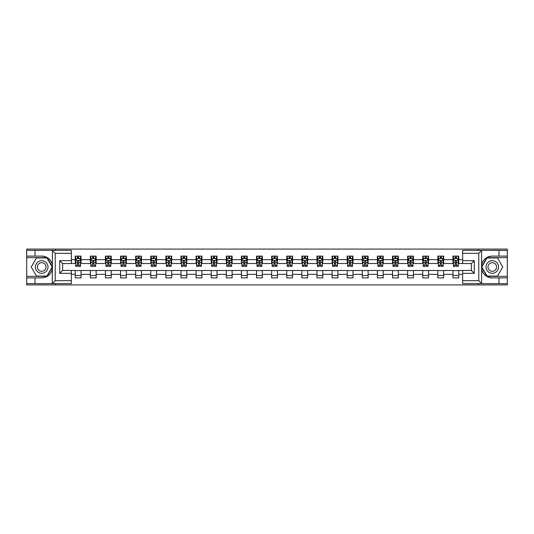 <?xml version="1.0" encoding="UTF-8"?>
<svg xmlns="http://www.w3.org/2000/svg" width="534" height="534" viewBox="0 0 534 534"><rect width="100%" height="100%" fill="white"/><g stroke="black" fill="none" stroke-linecap="round" stroke-linejoin="round"><path stroke-width="0.8" d="M71.349 253.296L55.222 253.296L52.232 250.386L71.349 250.386L71.349 263.562L62.632 263.562L62.632 270.438L71.349 270.438L71.349 283.614L52.232 283.614L52.405 269.109C50.904 274.549 47.339 277.473 41.712 277.894L26.7 277.894L26.7 284.916L507.3 284.916L507.3 257.655L486.888 257.655L481.494 267L486.888 276.345L507.3 276.345M492.288 256.106C486.661 256.527 483.096 259.451 481.595 264.891A10.894 10.894 0 0 1 492.288 256.106L507.3 256.106L507.3 249.084L478.437 249.084L478.437 250.386M478.437 249.084L26.7 249.084L26.7 276.345L47.112 276.345L52.506 267L47.112 257.655L26.7 257.655M478.437 283.614L478.437 284.916M55.563 284.916L55.563 283.614M55.563 250.386L55.563 249.084M462.651 263.516L458.773 263.516L458.773 256.106L452.966 256.106L452.966 259.637L443.667 259.637L443.667 256.106L437.853 256.106L437.853 259.637L428.555 259.637L428.555 256.106L422.748 256.106L422.748 259.637L413.45 259.637L413.45 256.106L407.636 256.106L407.636 259.637L398.337 259.637L398.337 256.106L392.523 256.106L392.523 259.637L383.225 259.637L383.225 256.106L377.418 256.106L377.418 259.637L368.12 259.637L368.12 256.106L362.306 256.106L362.306 259.637L353.007 259.637L353.007 256.106L347.2 256.106L347.2 259.637L337.902 259.637L337.902 256.106L332.088 256.106L332.088 259.637L322.79 259.637L322.79 256.106L316.976 256.106L316.976 259.637L307.677 259.637L307.677 256.106L301.87 256.106L301.87 259.637L292.572 259.637L292.572 256.106L286.758 256.106L286.758 259.637L277.46 259.637L277.46 256.106L271.646 256.106L271.646 259.637L262.354 259.637L262.354 256.106L256.54 256.106L256.54 259.637L247.242 259.637L247.242 256.106L241.428 256.106L241.428 259.637L232.13 259.637L232.13 256.106L226.323 256.106L226.323 259.637L217.024 259.637L217.024 256.106L211.21 256.106L211.21 259.637L201.912 259.637L201.912 256.106L196.098 256.106L196.098 259.637L186.8 259.637L186.8 256.106L180.993 256.106L180.993 259.637L171.694 259.637L171.694 256.106L165.88 256.106L165.88 259.637L156.582 259.637L156.582 256.106L150.775 256.106L150.775 259.637L141.477 259.637L141.477 256.106L135.663 256.106L135.663 259.637L126.364 259.637L126.364 256.106L120.55 256.106L120.55 259.637L111.252 259.637L111.252 256.106L105.445 256.106L105.445 259.637L96.147 259.637L96.147 256.106L90.333 256.106L90.333 259.637L81.035 259.637L81.035 256.106L75.227 256.106L75.227 259.637L71.349 259.637M458.773 259.637L462.651 259.637M462.651 274.363L458.773 274.363L458.773 277.894L452.966 277.894L452.966 274.363L443.667 274.363L443.667 277.894L437.853 277.894L437.853 274.363L428.555 274.363L428.555 277.894L422.748 277.894L422.748 274.363L413.45 274.363L413.45 277.894L407.636 277.894L407.636 274.363L398.337 274.363L398.337 277.894L392.523 277.894L392.523 274.363L383.225 274.363L383.225 277.894L377.418 277.894L377.418 274.363L368.12 274.363L368.12 277.894L362.306 277.894L362.306 274.363L353.007 274.363L353.007 277.894L347.2 277.894L347.2 274.363L337.902 274.363L337.902 277.894L332.088 277.894L332.088 274.363L322.79 274.363L322.79 277.894L316.976 277.894L316.976 274.363L307.677 274.363L307.677 277.894L301.87 277.894L301.87 274.363L292.572 274.363L292.572 277.894L286.758 277.894L286.758 274.363L277.46 274.363L277.46 277.894L271.646 277.894L271.646 274.363L262.354 274.363L262.354 277.894L256.54 277.894L256.54 274.363L247.242 274.363L247.242 277.894L241.428 277.894L241.428 274.363L232.13 274.363L232.13 277.894L226.323 277.894L226.323 274.363L217.024 274.363L217.024 277.894L211.21 277.894L211.21 274.363L201.912 274.363L201.912 277.894L196.098 277.894L196.098 274.363L186.8 274.363L186.8 277.894L180.993 277.894L180.993 274.363L171.694 274.363L171.694 277.894L165.88 277.894L165.88 274.363L156.582 274.363L156.582 277.894L150.775 277.894L150.775 274.363L141.477 274.363L141.477 277.894L135.663 277.894L135.663 274.363L126.364 274.363L126.364 277.894L120.55 277.894L120.55 274.363L111.252 274.363L111.252 277.894L105.445 277.894L105.445 274.363L96.147 274.363L96.147 277.894L90.333 277.894L90.333 274.363L81.035 274.363L81.035 277.894L75.227 277.894L75.227 274.363L71.349 274.363M452.966 259.637L452.966 263.516L443.667 263.516L443.667 259.637M443.667 274.363L443.667 270.484L452.966 270.484L452.966 274.363M437.853 259.637L437.853 263.516L428.555 263.516L428.555 259.637M428.555 274.363L428.555 270.484L437.853 270.484L437.853 274.363M422.748 259.637L422.748 263.516L413.45 263.516L413.45 259.637M413.45 274.363L413.45 270.484L422.748 270.484L422.748 274.363M407.636 259.637L407.636 263.516L398.337 263.516L398.337 259.637M398.337 274.363L398.337 270.484L407.636 270.484L407.636 274.363M392.523 259.637L392.523 263.516L383.225 263.516L383.225 259.637M383.225 274.363L383.225 270.484L392.523 270.484L392.523 274.363M377.418 259.637L377.418 263.516L368.12 263.516L368.12 259.637M368.12 274.363L368.12 270.484L377.418 270.484L377.418 274.363M362.306 259.637L362.306 263.516L353.007 263.516L353.007 259.637M353.007 274.363L353.007 270.484L362.306 270.484L362.306 274.363M347.2 259.637L347.2 263.516L337.902 263.516L337.902 259.637M337.902 274.363L337.902 270.484L347.2 270.484L347.2 274.363M332.088 259.637L332.088 263.516L322.79 263.516L322.79 259.637M322.79 274.363L322.79 270.484L332.088 270.484L332.088 274.363M316.976 259.637L316.976 263.516L307.677 263.516L307.677 259.637M307.677 274.363L307.677 270.484L316.976 270.484L316.976 274.363M301.87 259.637L301.87 263.516L292.572 263.516L292.572 259.637M292.572 274.363L292.572 270.484L301.87 270.484L301.87 274.363M286.758 259.637L286.758 263.516L277.46 263.516L277.46 259.637M277.46 274.363L277.46 270.484L286.758 270.484L286.758 274.363M271.646 259.637L271.646 263.516L262.354 263.516L262.354 259.637M262.354 274.363L262.354 270.484L271.646 270.484L271.646 274.363M256.54 259.637L256.54 263.516L247.242 263.516L247.242 259.637M247.242 274.363L247.242 270.484L256.54 270.484L256.54 274.363M241.428 259.637L241.428 263.516L232.13 263.516L232.13 259.637M232.13 274.363L232.13 270.484L241.428 270.484L241.428 274.363M226.323 259.637L226.323 263.516L217.024 263.516L217.024 259.637M217.024 274.363L217.024 270.484L226.323 270.484L226.323 274.363M211.21 259.637L211.21 263.516L201.912 263.516L201.912 259.637M201.912 274.363L201.912 270.484L211.21 270.484L211.21 274.363M196.098 259.637L196.098 263.516L186.8 263.516L186.8 259.637M186.8 274.363L186.8 270.484L196.098 270.484L196.098 274.363M180.993 259.637L180.993 263.516L171.694 263.516L171.694 259.637M171.694 274.363L171.694 270.484L180.993 270.484L180.993 274.363M165.88 259.637L165.88 263.516L156.582 263.516L156.582 259.637M156.582 274.363L156.582 270.484L165.88 270.484L165.88 274.363M150.775 259.637L150.775 263.516L141.477 263.516L141.477 259.637M141.477 274.363L141.477 270.484L150.775 270.484L150.775 274.363M135.663 259.637L135.663 263.516L126.364 263.516L126.364 259.637M126.364 274.363L126.364 270.484L135.663 270.484L135.663 274.363M120.55 259.637L120.55 263.516L111.252 263.516L111.252 259.637M111.252 274.363L111.252 270.484L120.55 270.484L120.55 274.363M105.445 259.637L105.445 263.516L96.147 263.516L96.147 259.637M96.147 274.363L96.147 270.484L105.445 270.484L105.445 274.363M90.333 259.637L90.333 263.516L81.035 263.516L81.035 259.637M81.035 274.363L81.035 270.484L90.333 270.484L90.333 274.363M75.227 259.637L75.227 263.516L71.349 263.516M71.349 270.484L75.227 270.484L75.227 274.363M458.773 274.363L458.773 270.484L462.651 270.484M75.227 258.523L75.708 258.523M77.55 258.523L78.712 258.523M80.554 258.523L81.035 258.523M75.227 263.416L75.708 263.416M77.55 263.416L78.712 263.416M80.554 263.416L81.035 263.416M75.227 270.584L81.035 270.584M75.227 275.477L81.035 275.477M90.333 270.584L96.147 270.584M90.333 275.477L96.147 275.477M90.333 258.523L90.82 258.523M92.656 258.523L93.824 258.523M95.659 258.523L96.147 258.523M90.333 263.416L90.82 263.416M92.656 263.416L93.824 263.416M95.659 263.416L96.147 263.416M105.445 270.584L111.252 270.584M105.445 275.477L111.252 275.477M105.445 258.523L105.926 258.523M107.768 258.523L108.929 258.523M110.772 258.523L111.252 258.523M105.445 263.416L105.926 263.416M107.768 263.416L108.929 263.416M110.772 263.416L111.252 263.416M120.55 270.584L126.364 270.584M120.55 275.477L126.364 275.477M120.55 258.523L121.038 258.523M122.88 258.523L124.042 258.523M125.884 258.523L126.364 258.523M120.55 263.416L121.038 263.416M122.88 263.416L124.042 263.416M125.884 263.416L126.364 263.416M135.663 270.584L141.477 270.584M135.663 275.477L141.477 275.477M135.663 258.523L136.15 258.523M137.986 258.523L139.147 258.523M140.989 258.523L141.477 258.523M135.663 263.416L136.15 263.416M137.986 263.416L139.147 263.416M140.989 263.416L141.477 263.416M150.775 270.584L156.582 270.584M150.775 275.477L156.582 275.477M150.775 258.523L151.255 258.523M153.098 258.523L154.259 258.523M156.102 258.523L156.582 258.523M150.775 263.416L151.255 263.416M153.098 263.416L154.259 263.416M156.102 263.416L156.582 263.416M165.88 270.584L171.694 270.584M165.88 275.477L171.694 275.477M165.88 258.523L166.368 258.523M168.21 258.523L169.371 258.523M171.207 258.523L171.694 258.523M165.88 263.416L166.368 263.416M168.21 263.416L169.371 263.416M171.207 263.416L171.694 263.416M180.993 270.584L186.8 270.584M180.993 275.477L186.8 275.477M180.993 258.523L181.473 258.523M183.316 258.523L184.477 258.523M186.319 258.523L186.8 258.523M180.993 263.416L181.473 263.416M183.316 263.416L184.477 263.416M186.319 263.416L186.8 263.416M196.098 270.584L201.912 270.584M196.098 275.477L201.912 275.477M196.098 258.523L196.585 258.523M198.428 258.523L199.589 258.523M201.431 258.523L201.912 258.523M196.098 263.416L196.585 263.416M198.428 263.416L199.589 263.416M201.431 263.416L201.912 263.416M211.21 270.584L217.024 270.584M211.21 275.477L217.024 275.477M211.21 258.523L211.698 258.523M213.533 258.523L214.695 258.523M216.537 258.523L217.024 258.523M211.21 263.416L211.698 263.416M213.533 263.416L214.695 263.416M216.537 263.416L217.024 263.416M226.323 270.584L232.13 270.584M226.323 275.477L232.13 275.477M226.323 258.523L226.803 258.523M228.645 258.523L229.807 258.523M231.649 258.523L232.13 258.523M226.323 263.416L226.803 263.416M228.645 263.416L229.807 263.416M231.649 263.416L232.13 263.416M241.428 270.584L247.242 270.584M241.428 275.477L247.242 275.477M241.428 258.523L241.915 258.523M243.758 258.523L244.919 258.523M246.755 258.523L247.242 258.523M241.428 263.416L241.915 263.416M243.758 263.416L244.919 263.416M246.755 263.416L247.242 263.416M256.54 270.584L262.354 270.584M256.54 275.477L262.354 275.477M256.54 258.523L257.021 258.523M258.863 258.523L260.025 258.523M261.867 258.523L262.354 258.523M256.54 263.416L257.021 263.416M258.863 263.416L260.025 263.416M261.867 263.416L262.354 263.416M271.646 270.584L277.46 270.584M271.646 275.477L277.46 275.477M271.646 258.523L272.133 258.523M273.975 258.523L275.137 258.523M276.979 258.523L277.46 258.523M271.646 263.416L272.133 263.416M273.975 263.416L275.137 263.416M276.979 263.416L277.46 263.416M286.758 270.584L292.572 270.584M286.758 275.477L292.572 275.477M286.758 258.523L287.245 258.523M289.081 258.523L290.242 258.523M292.085 258.523L292.572 258.523M286.758 263.416L287.245 263.416M289.081 263.416L290.242 263.416M292.085 263.416L292.572 263.416M301.87 270.584L307.677 270.584M301.87 275.477L307.677 275.477M301.87 258.523L302.351 258.523M304.193 258.523L305.355 258.523M307.197 258.523L307.677 258.523M301.87 263.416L302.351 263.416M304.193 263.416L305.355 263.416M307.197 263.416L307.677 263.416M316.976 270.584L322.79 270.584M316.976 275.477L322.79 275.477M316.976 258.523L317.463 258.523M319.305 258.523L320.467 258.523M322.302 258.523L322.79 258.523M316.976 263.416L317.463 263.416M319.305 263.416L320.467 263.416M322.302 263.416L322.79 263.416M332.088 270.584L337.902 270.584M332.088 275.477L337.902 275.477M332.088 258.523L332.569 258.523M334.411 258.523L335.572 258.523M337.415 258.523L337.902 258.523M332.088 263.416L332.569 263.416M334.411 263.416L335.572 263.416M337.415 263.416L337.902 263.416M347.2 270.584L353.007 270.584M347.2 275.477L353.007 275.477M347.2 258.523L347.681 258.523M349.523 258.523L350.684 258.523M352.527 258.523L353.007 258.523M347.2 263.416L347.681 263.416M349.523 263.416L350.684 263.416M352.527 263.416L353.007 263.416M362.306 270.584L368.12 270.584M362.306 275.477L368.12 275.477M362.306 258.523L362.793 258.523M364.629 258.523L365.79 258.523M367.632 258.523L368.12 258.523M362.306 263.416L362.793 263.416M364.629 263.416L365.79 263.416M367.632 263.416L368.12 263.416M377.418 270.584L383.225 270.584M377.418 275.477L383.225 275.477M377.418 258.523L377.898 258.523M379.741 258.523L380.902 258.523M382.744 258.523L383.225 258.523M377.418 263.416L377.898 263.416M379.741 263.416L380.902 263.416M382.744 263.416L383.225 263.416M392.523 270.584L398.337 270.584M392.523 275.477L398.337 275.477M392.523 258.523L393.011 258.523M394.853 258.523L396.014 258.523M397.85 258.523L398.337 258.523M392.523 263.416L393.011 263.416M394.853 263.416L396.014 263.416M397.85 263.416L398.337 263.416M407.636 270.584L413.45 270.584M407.636 275.477L413.45 275.477M407.636 258.523L408.116 258.523M409.958 258.523L411.12 258.523M412.962 258.523L413.45 258.523M407.636 263.416L408.116 263.416M409.958 263.416L411.12 263.416M412.962 263.416L413.45 263.416M422.748 270.584L428.555 270.584M422.748 275.477L428.555 275.477M422.748 258.523L423.228 258.523M425.071 258.523L426.232 258.523M428.074 258.523L428.555 258.523M422.748 263.416L423.228 263.416M425.071 263.416L426.232 263.416M428.074 263.416L428.555 263.416M437.853 270.584L443.667 270.584M437.853 275.477L443.667 275.477M437.853 258.523L438.341 258.523M440.176 258.523L441.344 258.523M443.18 258.523L443.667 258.523M437.853 263.416L438.341 263.416M440.176 263.416L441.344 263.416M443.18 263.416L443.667 263.416M452.966 270.584L458.773 270.584M452.966 275.477L458.773 275.477M452.966 258.523L453.446 258.523M455.288 258.523L456.45 258.523M458.292 258.523L458.773 258.523M452.966 263.416L453.446 263.416M455.288 263.416L456.45 263.416M458.292 263.416L458.773 263.416M78.712 257.361L77.55 257.361M80.554 265.204L78.712 265.204L78.712 266.419L80.554 266.419L80.554 260.512L79.586 258.576L76.676 258.576L75.708 260.512L75.708 266.419L77.55 266.419L77.55 265.204L75.708 265.204M75.708 260.512L75.708 256.106M80.554 260.512L80.554 256.106M77.55 258.576L77.55 256.106M78.712 256.106L78.712 258.576M78.712 265.204L78.712 261.239L77.55 261.239L77.55 265.204M44.863 261.547A6.295 6.295 0 0 0 36.259 263.849A6.295 6.295 0 0 0 38.568 272.453A6.295 6.295 0 0 0 47.166 270.151A6.295 6.295 0 0 0 44.863 261.547M43.868 263.269A4.312 4.312 0 0 0 37.981 264.844A4.312 4.312 0 0 0 39.556 270.731A4.312 4.312 0 0 0 45.443 269.156A4.312 4.312 0 0 0 43.868 263.269M46.939 276.058L36.486 276.058L31.252 267L36.486 257.942L46.939 257.942L52.172 267L46.939 276.058M495.432 261.547A6.295 6.295 0 0 0 486.834 263.849A6.295 6.295 0 0 0 489.137 272.453A6.295 6.295 0 0 0 497.741 270.151A6.295 6.295 0 0 0 495.432 261.547M494.444 263.269A4.312 4.312 0 0 0 488.557 264.844A4.312 4.312 0 0 0 490.132 270.731A4.312 4.312 0 0 0 496.019 269.156A4.312 4.312 0 0 0 494.444 263.269M497.514 276.058L487.061 276.058L481.828 267L487.061 257.942L497.514 257.942L502.748 267L497.514 276.058M35.03 277.894L35.03 283.614L26.7 283.614M52.232 283.614L35.03 283.614M26.7 277.894L26.7 276.345M52.232 250.386L35.03 250.386L35.03 256.106L26.7 256.106M35.03 250.386L26.7 250.386M41.712 256.106A10.894 10.894 0 0 1 52.405 264.891C50.904 259.451 47.339 256.527 41.712 256.106L35.03 256.106M52.405 269.109L52.405 250.473M62.632 263.562L59.728 260.659L71.349 260.659M71.349 273.341L59.728 273.341L62.632 270.438M52.405 283.527L55.222 280.704L71.349 280.704M481.768 250.386L478.778 253.296L462.651 253.296L462.651 250.386L507.3 250.386M498.97 256.106L498.97 250.386M462.651 280.704L478.778 280.704L481.768 283.614L462.651 283.614L462.651 270.438L471.368 270.438L471.368 263.562L462.651 263.562L462.651 253.296M507.3 256.106L507.3 257.655M481.768 283.614L498.97 283.614L498.97 277.894L507.3 277.894M498.97 283.614L507.3 283.614M492.288 277.894A10.894 10.894 0 0 1 481.595 269.109C483.096 274.549 486.661 277.473 492.288 277.894L498.97 277.894M481.595 250.473L481.595 283.527M471.368 270.438L474.272 273.341L462.651 273.341M462.651 260.659L474.272 260.659L471.368 263.562M93.824 257.361L92.656 257.361M95.659 265.204L93.824 265.204L93.824 266.419L95.659 266.419L95.659 260.512L94.692 258.576L91.788 258.576L90.82 260.512L90.82 266.419L92.656 266.419L92.656 265.204L90.82 265.204M90.82 260.512L90.82 256.106M95.659 260.512L95.659 256.106M92.656 258.576L92.656 256.106M93.824 256.106L93.824 258.576M93.824 265.204L93.824 261.239L92.656 261.239L92.656 265.204M108.929 257.361L107.768 257.361M110.772 265.204L108.929 265.204L108.929 266.419L110.772 266.419L110.772 260.512L109.804 258.576L106.9 258.576L105.926 260.512L105.926 266.419L107.768 266.419L107.768 265.204L105.926 265.204M105.926 260.512L105.926 256.106M110.772 260.512L110.772 256.106M107.768 258.576L107.768 256.106M108.929 256.106L108.929 258.576M108.929 265.204L108.929 261.239L107.768 261.239L107.768 265.204M124.042 257.361L122.88 257.361M125.884 265.204L124.042 265.204L124.042 266.419L125.884 266.419L125.884 260.512L124.909 258.576L122.006 258.576L121.038 260.512L121.038 266.419L122.88 266.419L122.88 265.204L121.038 265.204M121.038 260.512L121.038 256.106M125.884 260.512L125.884 256.106M122.88 258.576L122.88 256.106M124.042 256.106L124.042 258.576M124.042 265.204L124.042 261.239L122.88 261.239L122.88 265.204M139.147 257.361L137.986 257.361M140.989 265.204L139.147 265.204L139.147 266.419L140.989 266.419L140.989 260.512L140.021 258.576L137.118 258.576L136.15 260.512L136.15 266.419L137.986 266.419L137.986 265.204L136.15 265.204M136.15 260.512L136.15 256.106M140.989 260.512L140.989 256.106M137.986 258.576L137.986 256.106M139.147 256.106L139.147 258.576M139.147 265.204L139.147 261.239L137.986 261.239L137.986 265.204M154.259 257.361L153.098 257.361M156.102 265.204L154.259 265.204L154.259 266.419L156.102 266.419L156.102 260.512L155.134 258.576L152.223 258.576L151.255 260.512L151.255 266.419L153.098 266.419L153.098 265.204L151.255 265.204M151.255 260.512L151.255 256.106M156.102 260.512L156.102 256.106M153.098 258.576L153.098 256.106M154.259 256.106L154.259 258.576M154.259 265.204L154.259 261.239L153.098 261.239L153.098 265.204M169.371 257.361L168.21 257.361M171.207 265.204L169.371 265.204L169.371 266.419L171.207 266.419L171.207 260.512L170.239 258.576L167.336 258.576L166.368 260.512L166.368 266.419L168.21 266.419L168.21 265.204L166.368 265.204M166.368 260.512L166.368 256.106M171.207 260.512L171.207 256.106M168.21 258.576L168.21 256.106M169.371 256.106L169.371 258.576M169.371 265.204L169.371 261.239L168.21 261.239L168.21 265.204M184.477 257.361L183.316 257.361M186.319 265.204L184.477 265.204L184.477 266.419L186.319 266.419L186.319 260.512L185.351 258.576L182.448 258.576L181.473 260.512L181.473 266.419L183.316 266.419L183.316 265.204L181.473 265.204M181.473 260.512L181.473 256.106M186.319 260.512L186.319 256.106M183.316 258.576L183.316 256.106M184.477 256.106L184.477 258.576M184.477 265.204L184.477 261.239L183.316 261.239L183.316 265.204M199.589 257.361L198.428 257.361M201.431 265.204L199.589 265.204L199.589 266.419L201.431 266.419L201.431 260.512L200.457 258.576L197.553 258.576L196.585 260.512L196.585 266.419L198.428 266.419L198.428 265.204L196.585 265.204M196.585 260.512L196.585 256.106M201.431 260.512L201.431 256.106M198.428 258.576L198.428 256.106M199.589 256.106L199.589 258.576M199.589 265.204L199.589 261.239L198.428 261.239L198.428 265.204M214.695 257.361L213.533 257.361M216.537 265.204L214.695 265.204L214.695 266.419L216.537 266.419L216.537 260.512L215.569 258.576L212.666 258.576L211.698 260.512L211.698 266.419L213.533 266.419L213.533 265.204L211.698 265.204M211.698 260.512L211.698 256.106M216.537 260.512L216.537 256.106M213.533 258.576L213.533 256.106M214.695 256.106L214.695 258.576M214.695 265.204L214.695 261.239L213.533 261.239L213.533 265.204M229.807 257.361L228.645 257.361M231.649 265.204L229.807 265.204L229.807 266.419L231.649 266.419L231.649 260.512L230.681 258.576L227.771 258.576L226.803 260.512L226.803 266.419L228.645 266.419L228.645 265.204L226.803 265.204M226.803 260.512L226.803 256.106M231.649 260.512L231.649 256.106M228.645 258.576L228.645 256.106M229.807 256.106L229.807 258.576M229.807 265.204L229.807 261.239L228.645 261.239L228.645 265.204M244.919 257.361L243.758 257.361M246.755 265.204L244.919 265.204L244.919 266.419L246.755 266.419L246.755 260.512L245.787 258.576L242.883 258.576L241.915 260.512L241.915 266.419L243.758 266.419L243.758 265.204L241.915 265.204M241.915 260.512L241.915 256.106M246.755 260.512L246.755 256.106M243.758 258.576L243.758 256.106M244.919 256.106L244.919 258.576M244.919 265.204L244.919 261.239L243.758 261.239L243.758 265.204M260.025 257.361L258.863 257.361M261.867 265.204L260.025 265.204L260.025 266.419L261.867 266.419L261.867 260.512L260.899 258.576L257.995 258.576L257.021 260.512L257.021 266.419L258.863 266.419L258.863 265.204L257.021 265.204M257.021 260.512L257.021 256.106M261.867 260.512L261.867 256.106M258.863 258.576L258.863 256.106M260.025 256.106L260.025 258.576M260.025 265.204L260.025 261.239L258.863 261.239L258.863 265.204M275.137 257.361L273.975 257.361M276.979 265.204L275.137 265.204L275.137 266.419L276.979 266.419L276.979 260.512L276.005 258.576L273.101 258.576L272.133 260.512L272.133 266.419L273.975 266.419L273.975 265.204L272.133 265.204M272.133 260.512L272.133 256.106M276.979 260.512L276.979 256.106M273.975 258.576L273.975 256.106M275.137 256.106L275.137 258.576M275.137 265.204L275.137 261.239L273.975 261.239L273.975 265.204M290.242 257.361L289.081 257.361M292.085 265.204L290.242 265.204L290.242 266.419L292.085 266.419L292.085 260.512L291.117 258.576L288.213 258.576L287.245 260.512L287.245 266.419L289.081 266.419L289.081 265.204L287.245 265.204M287.245 260.512L287.245 256.106M292.085 260.512L292.085 256.106M289.081 258.576L289.081 256.106M290.242 256.106L290.242 258.576M290.242 265.204L290.242 261.239L289.081 261.239L289.081 265.204M305.355 257.361L304.193 257.361M307.197 265.204L305.355 265.204L305.355 266.419L307.197 266.419L307.197 260.512L306.229 258.576L303.319 258.576L302.351 260.512L302.351 266.419L304.193 266.419L304.193 265.204L302.351 265.204M302.351 260.512L302.351 256.106M307.197 260.512L307.197 256.106M304.193 258.576L304.193 256.106M305.355 256.106L305.355 258.576M305.355 265.204L305.355 261.239L304.193 261.239L304.193 265.204M320.467 257.361L319.305 257.361M322.302 265.204L320.467 265.204L320.467 266.419L322.302 266.419L322.302 260.512L321.334 258.576L318.431 258.576L317.463 260.512L317.463 266.419L319.305 266.419L319.305 265.204L317.463 265.204M317.463 260.512L317.463 256.106M322.302 260.512L322.302 256.106M319.305 258.576L319.305 256.106M320.467 256.106L320.467 258.576M320.467 265.204L320.467 261.239L319.305 261.239L319.305 265.204M335.572 257.361L334.411 257.361M337.415 265.204L335.572 265.204L335.572 266.419L337.415 266.419L337.415 260.512L336.447 258.576L333.543 258.576L332.569 260.512L332.569 266.419L334.411 266.419L334.411 265.204L332.569 265.204M332.569 260.512L332.569 256.106M337.415 260.512L337.415 256.106M334.411 258.576L334.411 256.106M335.572 256.106L335.572 258.576M335.572 265.204L335.572 261.239L334.411 261.239L334.411 265.204M350.684 257.361L349.523 257.361M352.527 265.204L350.684 265.204L350.684 266.419L352.527 266.419L352.527 260.512L351.552 258.576L348.649 258.576L347.681 260.512L347.681 266.419L349.523 266.419L349.523 265.204L347.681 265.204M347.681 260.512L347.681 256.106M352.527 260.512L352.527 256.106M349.523 258.576L349.523 256.106M350.684 256.106L350.684 258.576M350.684 265.204L350.684 261.239L349.523 261.239L349.523 265.204M365.79 257.361L364.629 257.361M367.632 265.204L365.79 265.204L365.79 266.419L367.632 266.419L367.632 260.512L366.664 258.576L363.761 258.576L362.793 260.512L362.793 266.419L364.629 266.419L364.629 265.204L362.793 265.204M362.793 260.512L362.793 256.106M367.632 260.512L367.632 256.106M364.629 258.576L364.629 256.106M365.79 256.106L365.79 258.576M365.79 265.204L365.79 261.239L364.629 261.239L364.629 265.204M380.902 257.361L379.741 257.361M382.744 265.204L380.902 265.204L380.902 266.419L382.744 266.419L382.744 260.512L381.777 258.576L378.866 258.576L377.898 260.512L377.898 266.419L379.741 266.419L379.741 265.204L377.898 265.204M377.898 260.512L377.898 256.106M382.744 260.512L382.744 256.106M379.741 258.576L379.741 256.106M380.902 256.106L380.902 258.576M380.902 265.204L380.902 261.239L379.741 261.239L379.741 265.204M396.014 257.361L394.853 257.361M397.85 265.204L396.014 265.204L396.014 266.419L397.85 266.419L397.85 260.512L396.882 258.576L393.979 258.576L393.011 260.512L393.011 266.419L394.853 266.419L394.853 265.204L393.011 265.204M393.011 260.512L393.011 256.106M397.85 260.512L397.85 256.106M394.853 258.576L394.853 256.106M396.014 256.106L396.014 258.576M396.014 265.204L396.014 261.239L394.853 261.239L394.853 265.204M411.12 257.361L409.958 257.361M412.962 265.204L411.12 265.204L411.12 266.419L412.962 266.419L412.962 260.512L411.994 258.576L409.091 258.576L408.116 260.512L408.116 266.419L409.958 266.419L409.958 265.204L408.116 265.204M408.116 260.512L408.116 256.106M412.962 260.512L412.962 256.106M409.958 258.576L409.958 256.106M411.12 256.106L411.12 258.576M411.12 265.204L411.12 261.239L409.958 261.239L409.958 265.204M426.232 257.361L425.071 257.361M428.074 265.204L426.232 265.204L426.232 266.419L428.074 266.419L428.074 260.512L427.1 258.576L424.196 258.576L423.228 260.512L423.228 266.419L425.071 266.419L425.071 265.204L423.228 265.204M423.228 260.512L423.228 256.106M428.074 260.512L428.074 256.106M425.071 258.576L425.071 256.106M426.232 256.106L426.232 258.576M426.232 265.204L426.232 261.239L425.071 261.239L425.071 265.204M441.344 257.361L440.176 257.361M443.18 265.204L441.344 265.204L441.344 266.419L443.18 266.419L443.18 260.512L442.212 258.576L439.308 258.576L438.341 260.512L438.341 266.419L440.176 266.419L440.176 265.204L438.341 265.204M438.341 260.512L438.341 256.106M443.18 260.512L443.18 256.106M440.176 258.576L440.176 256.106M441.344 256.106L441.344 258.576M441.344 265.204L441.344 261.239L440.176 261.239L440.176 265.204M456.45 257.361L455.288 257.361M458.292 265.204L456.45 265.204L456.45 266.419L458.292 266.419L458.292 260.512L457.324 258.576L454.414 258.576L453.446 260.512L453.446 266.419L455.288 266.419L455.288 265.204L453.446 265.204M453.446 260.512L453.446 256.106M458.292 260.512L458.292 256.106M455.288 258.576L455.288 256.106M456.45 256.106L456.45 258.576M456.45 265.204L456.45 261.239L455.288 261.239L455.288 265.204M80.527 260.465L75.735 260.465M75.708 258.69L76.622 258.69M79.639 258.69L80.554 258.69M77.55 262.608L75.708 262.608M80.554 262.608L78.712 262.608M78.712 257.982L77.55 257.982M55.222 253.296L55.222 280.704M59.728 273.341L59.728 260.659M478.778 280.704L478.778 253.296M474.272 260.659L474.272 273.341M95.639 260.465L90.84 260.465M90.82 258.69L91.728 258.69M94.752 258.69L95.659 258.69M92.656 262.608L90.82 262.608M95.659 262.608L93.824 262.608M93.824 257.982L92.656 257.982M110.745 260.465L105.952 260.465M105.926 258.69L106.84 258.69M109.864 258.69L110.772 258.69M107.768 262.608L105.926 262.608M110.772 262.608L108.929 262.608M108.929 257.982L107.768 257.982M125.857 260.465L121.064 260.465M121.038 258.69L121.946 258.69M124.969 258.69L125.884 258.69M122.88 262.608L121.038 262.608M125.884 262.608L124.042 262.608M124.042 257.982L122.88 257.982M140.969 260.465L136.17 260.465M136.15 258.69L137.058 258.69M140.082 258.69L140.989 258.69M137.986 262.608L136.15 262.608M140.989 262.608L139.147 262.608M139.147 257.982L137.986 257.982M156.075 260.465L151.282 260.465M151.255 258.69L152.17 258.69M155.187 258.69L156.102 258.69M153.098 262.608L151.255 262.608M156.102 262.608L154.259 262.608M154.259 257.982L153.098 257.982M171.187 260.465L166.388 260.465M166.368 258.69L167.275 258.69M170.299 258.69L171.207 258.69M168.21 262.608L166.368 262.608M171.207 262.608L169.371 262.608M169.371 257.982L168.21 257.982M186.293 260.465L181.5 260.465M181.473 258.69L182.388 258.69M185.411 258.69L186.319 258.69M183.316 262.608L181.473 262.608M186.319 262.608L184.477 262.608M184.477 257.982L183.316 257.982M201.405 260.465L196.612 260.465M196.585 258.69L197.493 258.69M200.517 258.69L201.431 258.69M198.428 262.608L196.585 262.608M201.431 262.608L199.589 262.608M199.589 257.982L198.428 257.982M216.517 260.465L211.718 260.465M211.698 258.69L212.605 258.69M215.629 258.69L216.537 258.69M213.533 262.608L211.698 262.608M216.537 262.608L214.695 262.608M214.695 257.982L213.533 257.982M231.623 260.465L226.83 260.465M226.803 258.69L227.718 258.69M230.735 258.69L231.649 258.69M228.645 262.608L226.803 262.608M231.649 262.608L229.807 262.608M229.807 257.982L228.645 257.982M246.735 260.465L241.935 260.465M241.915 258.69L242.823 258.69M245.847 258.69L246.755 258.69M243.758 262.608L241.915 262.608M246.755 262.608L244.919 262.608M244.919 257.982L243.758 257.982M261.84 260.465L257.048 260.465M257.021 258.69L257.935 258.69M260.959 258.69L261.867 258.69M258.863 262.608L257.021 262.608M261.867 262.608L260.025 262.608M260.025 257.982L258.863 257.982M276.952 260.465L272.16 260.465M272.133 258.69L273.041 258.69M276.065 258.69L276.979 258.69M273.975 262.608L272.133 262.608M276.979 262.608L275.137 262.608M275.137 257.982L273.975 257.982M292.065 260.465L287.265 260.465M287.245 258.69L288.153 258.69M291.177 258.69L292.085 258.69M289.081 262.608L287.245 262.608M292.085 262.608L290.242 262.608M290.242 257.982L289.081 257.982M307.17 260.465L302.377 260.465M302.351 258.69L303.265 258.69M306.282 258.69L307.197 258.69M304.193 262.608L302.351 262.608M307.197 262.608L305.355 262.608M305.355 257.982L304.193 257.982M322.282 260.465L317.483 260.465M317.463 258.69L318.371 258.69M321.395 258.69L322.302 258.69M319.305 262.608L317.463 262.608M322.302 262.608L320.467 262.608M320.467 257.982L319.305 257.982M337.388 260.465L332.595 260.465M332.569 258.69L333.483 258.69M336.507 258.69L337.415 258.69M334.411 262.608L332.569 262.608M337.415 262.608L335.572 262.608M335.572 257.982L334.411 257.982M352.5 260.465L347.707 260.465M347.681 258.69L348.589 258.69M351.612 258.69L352.527 258.69M349.523 262.608L347.681 262.608M352.527 262.608L350.684 262.608M350.684 257.982L349.523 257.982M367.612 260.465L362.813 260.465M362.793 258.69L363.701 258.69M366.724 258.69L367.632 258.69M364.629 262.608L362.793 262.608M367.632 262.608L365.79 262.608M365.79 257.982L364.629 257.982M382.718 260.465L377.925 260.465M377.898 258.69L378.813 258.69M381.83 258.69L382.744 258.69M379.741 262.608L377.898 262.608M382.744 262.608L380.902 262.608M380.902 257.982L379.741 257.982M397.83 260.465L393.031 260.465M393.011 258.69L393.918 258.69M396.942 258.69L397.85 258.69M394.853 262.608L393.011 262.608M397.85 262.608L396.014 262.608M396.014 257.982L394.853 257.982M412.936 260.465L408.143 260.465M408.116 258.69L409.031 258.69M412.054 258.69L412.962 258.69M409.958 262.608L408.116 262.608M412.962 262.608L411.12 262.608M411.12 257.982L409.958 257.982M428.048 260.465L423.255 260.465M423.228 258.69L424.136 258.69M427.16 258.69L428.074 258.69M425.071 262.608L423.228 262.608M428.074 262.608L426.232 262.608M426.232 257.982L425.071 257.982M443.16 260.465L438.361 260.465M438.341 258.69L439.248 258.69M442.272 258.69L443.18 258.69M440.176 262.608L438.341 262.608M443.18 262.608L441.344 262.608M441.344 257.982L440.176 257.982M458.265 260.465L453.473 260.465M453.446 258.69L454.361 258.69M457.378 258.69L458.292 258.69M455.288 262.608L453.446 262.608M458.292 262.608L456.45 262.608M456.45 257.982L455.288 257.982"/></g></svg>
